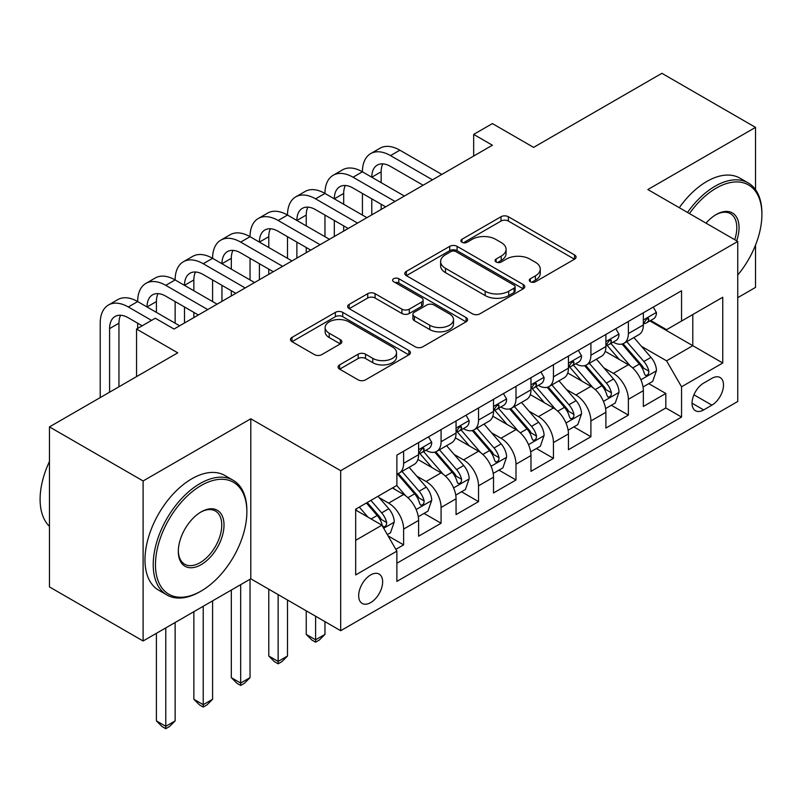 <?xml version="1.0" encoding="UTF-8"?>
<svg xmlns="http://www.w3.org/2000/svg" width="802" height="802" viewBox="0 0 802 802"><rect width="100%" height="100%" fill="white"/><g stroke="black" fill="none" stroke-linecap="round" stroke-linejoin="round"><path stroke-width="1.2" d="M530.333 281.743A3.639 2.105 0 0 0 535.475 281.743L574.543 259.186A5.203 2.997 0 0 0 576.067 257.061A5.203 2.997 0 0 0 574.543 254.936L508.368 216.73A5.203 2.997 0 0 0 501.009 216.73L461.942 239.287A3.639 2.105 0 0 0 460.879 240.77A3.639 2.105 0 0 0 461.942 242.254A3.639 2.105 0 0 0 467.095 242.254L472.147 239.337A16.642 9.604 0 0 1 495.676 239.337L501.2 242.525A16.642 9.604 0 0 1 506.072 249.312A16.642 9.604 0 0 1 501.2 256.109L496.137 259.026A3.639 2.105 0 0 0 495.075 260.51A3.639 2.105 0 0 0 496.137 262.003A3.639 2.105 0 0 0 501.29 262.003L506.343 259.076A16.642 9.604 0 0 1 529.871 259.076L535.385 262.264A16.642 9.604 0 0 1 540.257 269.061A16.642 9.604 0 0 1 535.385 275.848L530.333 278.765A3.639 2.105 0 0 0 529.27 280.259A3.639 2.105 0 0 0 530.333 281.743L530.333 278.765M370.664 602.603A16.952 9.784 120 0 0 381.732 587.666A16.952 9.784 120 0 0 379.135 574.082A16.952 9.784 120 0 0 370.664 574.924A16.952 9.784 120 0 0 359.587 589.861A16.952 9.784 120 0 0 362.183 603.445A16.952 9.784 120 0 0 370.664 602.603M339.607 364.9A5.203 2.997 0 0 0 338.083 367.015A5.203 2.997 0 0 0 339.607 369.141L358.173 379.857A5.203 2.997 0 0 0 365.522 379.857L408.91 354.815A5.203 2.997 0 0 0 410.434 352.69A5.203 2.997 0 0 0 408.91 350.564L342.735 312.359A5.203 2.997 0 0 0 335.376 312.359L291.988 337.411A5.203 2.997 0 0 0 290.464 339.527A5.203 2.997 0 0 0 291.988 341.652L314.424 354.604A5.203 2.997 0 0 0 321.772 354.604L340.339 343.878A5.203 2.997 0 0 0 341.863 341.762A5.203 2.997 0 0 0 340.339 339.637L329.221 333.211A13.905 8.03 0 0 1 325.141 327.537A13.905 8.03 0 0 1 333.732 320.118A13.905 8.03 0 0 1 348.89 321.863L392.459 347.015A13.905 8.03 0 0 1 396.529 352.69A13.905 8.03 0 0 1 387.947 360.108A13.905 8.03 0 0 1 372.79 358.374L365.522 354.173A5.203 2.997 0 0 0 358.173 354.173L339.607 364.9L339.607 369.141M755.534 189.683L755.534 127.378L661.891 73.313L533.601 147.378L492.398 123.588L473.671 134.405L492.398 145.222L174.014 329.041L155.277 318.224L136.551 329.041L136.551 376.609M143.107 480.959L143.107 640.988L250.795 578.813L250.795 418.784L143.107 480.959L49.463 426.895L177.753 352.83L136.551 329.041M250.795 418.784L340.69 470.684L737.74 241.452L737.74 401.481L340.69 630.723L340.69 470.684M755.534 127.378L647.846 189.553L737.74 241.452M472.518 313.843A5.203 2.997 0 0 0 479.867 313.843L523.255 288.8A5.203 2.997 0 0 0 524.779 286.675A5.203 2.997 0 0 0 523.255 284.55L457.08 246.344A5.203 2.997 0 0 0 449.721 246.344L406.333 271.387A5.203 2.997 0 0 0 404.81 273.512A5.203 2.997 0 0 0 406.333 275.637L472.518 313.843M395.105 282.525A3.639 2.105 0 0 1 398.805 283.036L398.805 278.715L466.082 317.562A5.203 2.997 0 0 1 467.606 319.687A5.203 2.997 0 0 1 466.082 321.803L422.694 346.855A5.203 2.997 0 0 1 415.346 346.855L349.161 308.65L349.161 304.399A5.203 2.997 0 0 0 347.637 306.524A5.203 2.997 0 0 0 349.161 308.65M349.161 304.399L367.727 293.682A5.203 2.997 0 0 1 375.085 293.682L401.922 309.171A5.203 2.997 0 0 0 409.281 309.171L421.591 302.063A5.203 2.997 0 0 0 423.115 299.938A5.203 2.997 0 0 0 421.591 297.823L393.652 281.682A3.639 2.105 0 0 1 392.589 280.199A3.639 2.105 0 0 1 394.835 278.264A3.639 2.105 0 0 1 398.805 278.715M143.107 640.988L49.463 586.924L49.463 426.895M737.74 297.682L755.534 287.407L755.534 245.071M395.847 549.35L403.627 544.859L388.078 535.886M379.236 497.691L388.639 503.125A21.193 12.23 60 0 1 403.627 529.079L418.604 520.428L418.604 536.217L441.08 523.235L424.037 513.4M416.689 476.067L426.093 481.501A21.193 12.23 60 0 1 441.08 507.455L456.057 498.804L456.057 514.583L478.533 501.611L461.491 491.776M454.153 454.443L463.556 459.877A21.193 12.23 60 0 1 478.533 485.822L493.521 477.18L493.521 492.959L515.997 479.987L498.954 470.142M491.606 432.819L501.009 438.253A21.193 12.23 60 0 1 515.997 464.198L530.974 455.546L530.974 471.335L553.45 458.363L536.408 448.518M529.059 411.195L538.473 416.619A21.193 12.23 60 0 1 553.45 442.574L568.438 433.922L568.438 449.711L590.904 436.739L573.861 426.895M566.523 389.572L575.926 394.995A21.193 12.23 60 0 1 590.904 420.95L605.891 412.298L605.891 428.088L628.367 415.105L628.367 399.326A21.193 12.23 -120 0 0 613.38 373.371L603.976 367.938M611.324 405.271L628.367 415.105M418.604 520.428A21.193 12.23 -120 0 0 403.627 494.473L392.389 487.987M456.057 498.804A21.193 12.23 -120 0 0 441.08 472.849L417.912 459.476M493.521 477.18A21.193 12.23 -120 0 0 478.533 451.225L455.376 437.852M530.974 455.546A21.193 12.23 -120 0 0 515.997 429.601L492.829 416.228M568.438 433.922A21.193 12.23 -120 0 0 553.45 407.977L530.282 394.594M605.891 412.298A21.193 12.23 -120 0 0 590.904 386.343L567.746 372.97M711.895 378.343L703.655 383.105A16.421 9.484 120 0 0 692.928 397.571A16.421 9.484 120 0 0 695.444 410.734A16.421 9.484 120 0 0 703.655 409.922L711.895 405.16A16.421 9.484 120 0 0 722.622 390.694A16.421 9.484 120 0 0 720.106 377.531A16.421 9.484 120 0 0 711.895 378.343M355.677 540.317L381.892 525.18L396.88 551.134L396.88 581.41L681.55 417.06L681.55 386.785L666.572 360.83L641.44 346.314M396.88 551.134L355.677 574.924L355.677 509.18L396.88 485.39L396.88 455.115L681.55 290.755L681.55 321.041L722.752 297.251L722.752 362.995L681.55 386.785M425.902 450.243L426.093 450.363A21.193 12.23 60 0 0 436.689 451.406L451.676 442.754A21.193 12.23 -120 0 0 456.057 433.06L456.057 420.95M463.355 428.619L463.556 428.729A21.193 12.23 60 0 0 474.152 429.782L489.13 421.13A21.193 12.23 -120 0 0 493.521 411.436L493.521 399.326M500.819 406.995L501.009 407.105A21.193 12.23 60 0 0 511.606 408.158L526.583 399.506A21.193 12.23 -120 0 0 530.974 389.802L530.974 377.692M538.272 385.371L538.473 385.481A21.193 12.23 60 0 0 549.059 386.534L564.047 377.882A21.193 12.23 -120 0 0 568.438 368.178L568.438 356.068M575.726 363.747L575.926 363.857A21.193 12.23 60 0 0 586.523 364.91L601.5 356.258A21.193 12.23 -120 0 0 605.891 346.554L605.891 334.444M396.88 563.245L665.82 407.977L665.82 393.481L643.344 406.464L643.344 390.674A21.193 12.23 -120 0 0 628.367 364.72L605.199 351.346M613.189 342.113L613.38 342.233A21.193 12.23 -120 0 0 623.976 343.276A21.193 12.23 -120 0 0 628.367 333.582L628.367 321.472M623.976 343.276L638.963 334.624A21.193 12.23 -120 0 0 643.344 324.93L643.344 312.82M403.627 451.225L403.627 463.335A21.193 12.23 60 0 1 399.236 473.03A21.193 12.23 60 0 1 396.88 473.892M399.236 473.03L414.213 464.388A21.193 12.23 -120 0 0 418.604 454.684L418.604 442.574M441.08 429.601L441.08 441.712A21.193 12.23 60 0 1 436.689 451.406M478.533 407.967L478.533 420.078A21.193 12.23 60 0 1 474.152 429.782M515.997 386.343L515.997 398.454A21.193 12.23 60 0 1 511.606 408.158M553.45 364.72L553.45 376.83A21.193 12.23 60 0 1 549.059 386.534M590.904 343.096L590.904 355.206A21.193 12.23 60 0 1 586.523 364.91M590.904 420.95L590.904 436.739M553.45 442.574L553.45 458.363M515.997 464.198L515.997 479.987M478.533 485.822L478.533 501.611M441.08 507.455L441.08 523.235M403.627 529.079L403.627 544.859M381.892 525.18L355.677 510.042M666.572 360.83L692.788 345.692L692.788 314.544L722.752 297.251M649.891 320.92L722.752 362.995M650.643 320.489L666.572 329.682L681.55 321.041M250.795 578.813L340.69 630.723M473.671 134.405L473.671 156.029M648.778 383.647L665.82 393.481M665.82 407.977L681.55 417.06M531.786 282.254L535.385 280.179A16.642 9.604 0 0 0 540.257 273.382L540.257 269.061M506.072 249.312L506.072 253.643A16.642 9.604 0 0 1 501.2 260.429L497.591 262.515M574.473 259.226L508.368 221.061A5.203 2.997 0 0 0 501.009 221.061L463.406 242.775M523.185 288.84L457.08 250.665A5.203 2.997 0 0 0 449.721 250.665L406.403 275.677M514.062 288.159A3.639 2.105 0 0 0 515.125 286.675A3.639 2.105 0 0 0 514.062 285.191L455.967 251.648A3.639 2.105 0 0 0 450.824 251.648L445.491 254.725A16.642 9.604 0 0 0 440.619 261.522A16.642 9.604 0 0 0 445.491 268.309L485.2 291.236A16.642 9.604 0 0 0 508.729 291.236L514.062 288.159L514.062 292.489A3.639 2.105 0 0 0 515.125 290.996L515.125 286.675M440.619 261.522L440.619 265.843A16.642 9.604 0 0 0 445.491 272.64L445.491 268.309M514.062 292.489L508.729 295.567A16.642 9.604 0 0 1 485.2 295.567L445.491 272.64M349.231 308.69L367.727 298.003L367.727 293.682M423.115 299.938L423.115 304.269A5.203 2.997 0 0 1 421.591 306.394L409.281 313.502A5.203 2.997 0 0 1 401.922 313.502L375.085 298.003A5.203 2.997 0 0 0 367.727 298.003M398.805 283.036L466.012 321.843M429.772 325.251A13.905 8.03 0 0 0 444.93 326.995A13.905 8.03 0 0 0 453.521 319.577A13.905 8.03 0 0 0 449.441 313.903L434.093 305.041A5.203 2.997 0 0 0 426.744 305.041L414.423 312.148A5.203 2.997 0 0 0 412.9 314.274A5.203 2.997 0 0 0 414.423 316.389L429.772 325.251L429.772 329.582A13.905 8.03 0 0 0 444.93 331.326A13.905 8.03 0 0 0 453.521 323.898L453.521 319.577M412.9 314.274L412.9 318.594A5.203 2.997 0 0 0 414.423 320.72L414.423 316.389M429.772 329.582L414.423 320.72M396.529 352.69L396.529 357.02A13.905 8.03 0 0 1 387.947 364.439A13.905 8.03 0 0 1 372.79 362.694L365.522 358.504A5.203 2.997 0 0 0 358.173 358.504L339.677 369.181M325.141 327.537L325.141 331.858A13.905 8.03 0 0 0 329.221 337.542L329.221 333.211M340.269 343.918L329.221 337.542M408.84 354.855L342.735 316.69A5.203 2.997 0 0 0 335.376 316.69L292.058 341.692M643.034 386.965L652.708 381.371L656.457 370.564A14.035 8.1 -120 0 0 650.993 357.381L633.881 337.562M630.442 366.093L610.883 343.446M619.314 359.497L607.966 346.354A33.634 19.418 -120 0 0 606.924 345.181M622.071 344.038L639.374 364.078A14.035 8.1 60 0 1 644.387 373.752L645.399 375.416L647.304 375.146L648.567 373.612L648.878 371.156A14.035 8.1 -120 0 0 643.876 361.491L626.763 341.672M623.084 343.717L641.69 365.251A7.148 4.13 60 0 1 643.485 368.048L648.878 371.156M653.269 307.086L656.457 312.6A14.035 8.1 60 0 1 653.55 318.815L646.432 322.925A14.035 8.1 -120 0 0 648.878 319.687L648.587 318.444L646.823 318.795L644.387 322.284A14.035 8.1 60 0 1 643.344 324.279M100.22 397.591L100.22 323.196A39.729 22.937 60 0 1 108.45 305.011L117.814 299.607A39.729 22.937 60 0 1 137.673 301.572A39.729 22.937 60 0 1 145.904 283.387L155.267 277.983A39.729 22.937 60 0 1 175.137 279.948A39.729 22.937 60 0 1 183.357 261.763L192.731 256.349A39.729 22.937 60 0 1 212.59 258.324A39.729 22.937 60 0 1 220.821 240.139L230.184 234.725A39.729 22.937 60 0 1 250.044 236.7A39.729 22.937 60 0 1 258.274 218.505L267.637 213.101A39.729 22.937 60 0 1 287.507 215.066A39.729 22.937 60 0 1 295.738 196.881L305.101 191.477A39.729 22.937 60 0 1 324.96 193.442A39.729 22.937 60 0 1 333.191 175.257L342.554 169.854A39.729 22.937 60 0 1 362.424 171.818A39.729 22.937 60 0 1 370.644 153.633L380.008 148.23A39.729 22.937 60 0 1 399.877 150.195L441.832 174.415M370.644 153.633A39.729 22.937 60 0 1 390.514 155.598L432.468 179.818M643.816 323.577L643.876 323.577A14.035 8.1 -120 0 0 646.432 322.925M423.095 185.222L390.514 166.415A26.486 15.288 -120 0 0 377.271 165.102A26.486 15.288 -120 0 0 371.787 177.222L381.15 171.818L381.15 182.635M382.805 163.879A26.486 15.288 -120 0 0 381.15 171.818M371.787 198.856L371.787 214.856M381.15 204.259L381.15 209.442M362.424 215.066L362.424 193.442M737.74 275.016A64.631 37.313 120 0 0 761.9 214.535A64.631 37.313 120 0 0 716.206 188.149A64.631 37.313 120 0 0 689.449 213.573M687.525 212.46A66.215 38.225 -60 0 1 715.083 186.204A66.215 38.225 -60 0 1 748.186 182.916A66.215 38.225 -60 0 1 761.9 213.232L761.9 214.535M706.041 223.146A32.311 18.657 -60 0 1 716.206 214.535A32.311 18.657 -60 0 1 716.206 214.525L716.206 214.525A32.311 18.657 -60 0 1 736.667 240.831M679.284 207.708A66.215 38.225 -60 0 1 706.843 181.442A66.215 38.225 -60 0 1 739.945 178.164L748.186 182.916M734.702 239.698A30.727 17.734 120 0 0 730.442 213.653A30.727 17.734 120 0 0 715.635 214.866M200.039 591.686L201.162 591.034A64.631 37.313 120 0 0 246.866 511.887A64.631 37.313 120 0 0 201.162 485.501A64.631 37.313 120 0 0 155.468 564.648A64.631 37.313 120 0 0 201.162 591.034L200.039 591.686A66.215 38.225 -60 0 1 166.936 594.964A66.215 38.225 -60 0 1 156.781 541.901A66.215 38.225 -60 0 1 200.039 483.556A66.215 38.225 -60 0 1 233.151 480.278A66.215 38.225 -60 0 1 246.866 510.583L246.866 511.887M201.162 564.648A32.311 18.657 -60 0 1 178.315 551.455A32.311 18.657 -60 0 1 201.162 511.887L201.162 511.887A32.311 18.657 -60 0 1 224.019 525.079A32.311 18.657 -60 0 1 201.162 564.648M178.325 550.794A30.727 17.734 120 0 0 184.681 564.227A30.727 17.734 120 0 0 200.039 562.703A30.727 17.734 120 0 0 220.109 535.626A30.727 17.734 120 0 0 215.407 511.014A30.727 17.734 120 0 0 200.6 512.217M166.936 594.964L158.696 590.202A66.215 38.225 -60 0 1 148.54 537.15A66.215 38.225 -60 0 1 191.798 478.794A66.215 38.225 -60 0 1 224.911 475.516L233.151 480.278M49.463 526.373A66.215 38.225 -60 0 1 49.463 461.491M605.58 408.589L615.254 402.995L619.004 392.188A14.035 8.1 -120 0 0 613.53 379.005L596.417 359.186M592.989 387.717L573.43 365.07M581.861 381.12L570.503 367.978A33.634 19.418 -120 0 0 569.46 366.805M584.608 365.662L601.921 385.712A14.035 8.1 60 0 1 606.924 395.376L607.946 397.04L609.841 396.779L611.114 395.236L611.425 392.779A14.035 8.1 -120 0 0 606.412 383.115L589.3 363.296M585.63 365.341L604.227 386.875A7.148 4.13 60 0 1 606.031 389.672L611.425 392.779M568.117 430.213L577.801 424.629L581.54 413.812A14.035 8.1 -120 0 0 576.077 400.629L558.964 380.82M555.535 409.341L535.977 386.694M544.398 402.744L533.049 389.602A33.634 19.418 -120 0 0 532.007 388.429M547.154 387.296L564.468 407.336A14.035 8.1 60 0 1 569.47 417L570.493 418.664L572.387 418.403L573.661 416.86L573.961 414.413A14.035 8.1 -120 0 0 568.959 404.739L551.846 384.92M548.167 386.965L566.773 408.499A7.148 4.13 60 0 1 568.578 411.296L573.961 414.413M530.663 451.837L540.337 446.253L544.087 435.436A14.035 8.1 -120 0 0 538.623 422.253L521.5 402.444M518.072 430.965L498.513 408.318M506.944 424.378L495.596 411.225A33.634 19.418 -120 0 0 494.553 410.063M509.701 408.92L527.004 428.96A14.035 8.1 60 0 1 532.007 438.634L533.029 440.298L534.934 440.027L536.197 438.483L536.508 436.037A14.035 8.1 -120 0 0 531.505 426.363L514.383 406.554M510.714 408.589L529.31 430.123A7.148 4.13 60 0 1 531.114 432.92L536.508 436.037M315.597 616.227L315.597 639.806L324.96 634.402L324.96 621.64M324.96 634.402L319.346 640.026L315.597 642.181L311.848 640.026L306.234 634.402L306.234 610.823M306.234 634.402L315.597 639.806L315.597 642.181M493.2 473.461L502.884 467.877L506.623 457.06A14.035 8.1 -120 0 0 501.16 443.877L484.047 424.068M480.619 452.589L461.06 429.942M469.491 446.002L458.132 432.859A33.634 19.418 -120 0 0 457.09 431.687M472.238 430.544L489.551 450.584A14.035 8.1 60 0 1 494.553 460.258L495.576 461.922L497.471 461.651L498.744 460.107L499.044 457.661A14.035 8.1 -120 0 0 494.042 447.987L476.929 428.178M473.26 430.213L491.857 451.757A7.148 4.13 60 0 1 493.661 454.554L499.044 457.661M278.144 594.603L278.144 661.429L287.507 656.026L287.507 600.006M287.507 656.026L281.883 661.65L278.144 663.805L274.394 661.65L268.78 656.026L268.78 589.199M268.78 656.026L278.144 661.429L278.144 663.805M615.816 328.71L619.004 334.223A14.035 8.1 60 0 1 616.096 340.439L608.979 344.549A14.035 8.1 -120 0 0 611.425 341.311L611.124 340.068L609.37 340.419L606.924 343.908A14.035 8.1 60 0 1 605.891 345.903M333.191 175.257A39.729 22.937 60 0 1 353.05 177.222L362.424 171.818L404.368 196.039M353.05 177.222L395.005 201.442M606.362 345.201L606.412 345.201A14.035 8.1 -120 0 0 608.979 344.549M385.642 206.856L353.05 188.039A26.486 15.288 -120 0 0 339.807 186.726A26.486 15.288 -120 0 0 334.324 198.856L343.687 193.442L343.687 204.259M345.351 185.503A26.486 15.288 -120 0 0 343.687 193.442M334.324 220.48L334.324 236.48M343.687 225.883L343.687 231.076M324.96 236.7L324.96 215.066M578.362 350.344L581.54 355.857A14.035 8.1 60 0 1 578.633 362.063L571.515 366.173A14.035 8.1 -120 0 0 573.961 362.935L573.671 361.692L571.916 362.043L569.47 365.532A14.035 8.1 60 0 1 568.438 367.537M295.738 196.881A39.729 22.937 60 0 1 315.597 198.856L324.96 193.442L366.915 217.663M315.597 198.856L357.552 223.076M568.899 366.835L568.959 366.835A14.035 8.1 -120 0 0 571.515 366.173M348.188 228.48L315.597 209.663A26.486 15.288 -120 0 0 302.354 208.35A26.486 15.288 -120 0 0 296.87 220.48L306.234 215.066L306.234 225.883M307.888 207.127A26.486 15.288 -120 0 0 306.234 215.066M296.87 242.104L296.87 258.104M306.234 247.507L306.234 252.7M287.507 258.324L287.507 236.7M540.899 371.968L544.087 377.481A14.035 8.1 60 0 1 541.18 383.687L534.062 387.797A14.035 8.1 -120 0 0 536.508 384.569L536.207 383.316L534.453 383.667L532.007 387.155A14.035 8.1 60 0 1 530.974 389.16M258.274 218.505A39.729 22.937 60 0 1 278.144 220.48L287.507 215.066L329.452 239.287M278.144 220.48L320.088 244.7M531.445 388.459L531.505 388.459A14.035 8.1 -120 0 0 534.062 387.797M310.725 250.104L278.144 231.287A26.486 15.288 -120 0 0 264.901 229.974A26.486 15.288 -120 0 0 259.407 242.104L268.78 236.7L268.78 247.507M270.434 228.76A26.486 15.288 -120 0 0 268.78 236.7M259.407 263.728L259.407 279.728M268.78 269.131L268.78 274.324M250.044 279.948L250.044 258.324M503.445 393.592L506.623 399.105A14.035 8.1 60 0 1 503.726 405.311L496.608 409.421A14.035 8.1 -120 0 0 499.044 406.193L498.754 404.95L496.999 405.291L494.553 408.789A14.035 8.1 60 0 1 493.521 410.784M220.821 240.139A39.729 22.937 60 0 1 240.68 242.104L250.044 236.7L291.998 260.921M240.68 242.104L282.635 266.324M493.992 410.083L494.042 410.083A14.035 8.1 -120 0 0 496.608 409.421M273.271 271.728L240.68 252.911A26.486 15.288 -120 0 0 227.437 251.607A26.486 15.288 -120 0 0 221.953 263.728L231.317 258.324L231.317 269.131M232.981 250.384A26.486 15.288 -120 0 0 231.317 258.324M221.953 285.352L221.953 301.351M231.317 290.765L231.317 295.948M212.59 301.572L212.59 279.948M455.747 495.095L465.431 489.501L469.17 478.684A14.035 8.1 -120 0 0 463.706 465.511L446.594 445.691M443.165 474.223L423.596 451.576M432.027 467.626L420.679 454.483A33.634 19.418 -120 0 0 419.636 453.31M434.784 452.168L452.087 472.208A14.035 8.1 60 0 1 457.1 481.882L458.122 483.546L460.017 483.275L461.28 481.731L461.591 479.285A14.035 8.1 -120 0 0 456.589 469.621L439.476 449.802M435.797 451.847L454.403 473.38A7.148 4.13 60 0 1 456.198 476.177L461.591 479.285M240.68 584.658L240.68 683.053L250.044 677.65L250.044 579.244M250.044 677.65L244.43 683.274L240.68 685.439L236.941 683.274L231.317 677.65L231.317 590.061M231.317 677.65L240.68 683.053L240.68 685.439M465.992 415.215L469.17 420.729A14.035 8.1 60 0 1 466.263 426.945L459.145 431.045A14.035 8.1 -120 0 0 461.591 427.817L461.3 426.574L459.546 426.925L457.1 430.413A14.035 8.1 60 0 1 456.057 432.408M183.357 261.763A39.729 22.937 60 0 1 203.227 263.728L212.59 258.324L254.545 282.545M203.227 263.728L245.181 287.948M456.528 431.707L456.589 431.707A14.035 8.1 -120 0 0 459.145 431.045M235.818 293.352L203.227 274.545A26.486 15.288 -120 0 0 189.984 273.231A26.486 15.288 -120 0 0 184.5 285.352L193.863 279.948L193.863 290.765M195.518 272.008A26.486 15.288 -120 0 0 193.863 279.948M184.5 306.976L184.5 322.985M193.863 312.389L193.863 317.572M175.137 323.196L175.137 301.572M418.293 516.719L427.967 511.125L431.717 500.318A14.035 8.1 -120 0 0 426.243 487.135L409.13 467.315M405.702 495.847L396.739 485.471M394.574 489.25L393.12 487.566M397.321 473.792L414.634 493.842A14.035 8.1 60 0 1 419.636 503.506L420.659 505.17L422.554 504.909L423.827 503.365L424.138 500.909A14.035 8.1 -120 0 0 419.125 491.245L402.013 471.426M398.343 473.471L416.94 495.004A7.148 4.13 60 0 1 418.744 497.801L424.138 500.909M203.227 606.282L203.227 704.677L212.59 699.274L212.59 600.878M212.59 699.274L206.976 704.898L203.227 707.063L199.477 704.898L193.863 699.274L193.863 611.685M193.863 699.274L203.227 704.677L203.227 707.063M428.529 436.839L431.717 442.353A14.035 8.1 60 0 1 428.809 448.569L421.692 452.679A14.035 8.1 -120 0 0 424.138 449.441L423.837 448.198L422.083 448.549L419.636 452.037A14.035 8.1 60 0 1 418.604 454.032M145.904 283.387A39.729 22.937 60 0 1 165.773 285.352L175.137 279.948L217.081 304.169M165.773 285.352L207.718 309.572M419.075 453.33L419.125 453.33A14.035 8.1 -120 0 0 421.692 452.679M198.355 314.985L165.773 296.169A26.486 15.288 -120 0 0 152.53 294.855A26.486 15.288 -120 0 0 147.037 306.976L156.4 301.572L156.4 312.389M158.064 293.632A26.486 15.288 -120 0 0 156.4 301.572M137.673 328.389L137.673 323.196M387.326 534.593L390.514 532.749L394.253 521.942A14.035 8.1 -120 0 0 388.79 508.759L378.013 496.288M367.958 517.14L359.286 507.095M357.111 510.874L355.677 509.21M366.404 502.984L377.181 515.465A14.035 8.1 60 0 1 382.183 525.13L383.206 526.794L385.1 526.533L386.374 524.989L386.674 522.533A14.035 8.1 -120 0 0 381.672 512.869L370.895 500.388M367.266 502.483L379.486 516.628A7.148 4.13 60 0 1 381.291 519.425L386.674 522.533M165.773 627.906L165.773 726.311L175.137 720.898L175.137 622.502M175.137 720.898L169.513 726.522L165.773 728.687L162.024 726.522L156.4 720.898L156.4 633.309M156.4 720.898L165.773 726.311L165.773 728.687M108.45 305.011A39.729 22.937 60 0 1 128.31 306.976L137.673 301.572L179.628 325.792M128.31 306.976L151.538 320.389M142.175 325.792L128.31 317.792A26.486 15.288 -120 0 0 115.067 316.479A26.486 15.288 -120 0 0 109.583 328.609L109.583 392.188M120.611 315.256A26.486 15.288 -120 0 0 118.947 323.196L118.947 386.775M388.639 503.125L403.627 494.473M426.093 481.501L441.08 472.849M463.556 459.877L478.533 451.225M501.009 438.253L515.997 429.601M538.473 416.619L553.45 407.977M575.926 394.995L590.904 386.343M613.38 373.371L628.367 364.72M628.367 333.582L643.344 324.93M403.627 463.335L418.604 454.684M441.08 441.712L456.057 433.06M478.533 420.078L493.521 411.436M515.997 398.454L530.974 389.802M553.45 376.83L568.438 368.178M590.904 355.206L605.891 346.554M628.367 399.326L643.344 390.674M693.931 394.795L711.895 405.16M692.046 403.216L703.655 409.922M535.385 280.179L535.385 275.848M496.137 262.003L496.137 259.026M501.2 260.429L501.2 256.109M461.942 242.254L461.942 239.287M501.009 221.061L501.009 216.73M508.368 221.061L508.368 216.73M574.543 259.186L574.543 254.936M406.333 275.637L406.333 271.387M449.721 250.665L449.721 246.344M457.08 250.665L457.08 246.344M523.255 288.8L523.255 284.55M485.2 295.567L485.2 291.236M508.729 295.567L508.729 291.236M375.085 298.003L375.085 293.682M401.922 313.502L401.922 309.171M409.281 313.502L409.281 309.171M421.591 306.394L421.591 302.063M466.082 321.803L466.082 317.562M358.173 358.504L358.173 354.173M365.522 358.504L365.522 354.173M372.79 362.694L372.79 358.374M340.339 343.878L340.339 339.637M291.988 341.652L291.988 337.411M335.376 316.69L335.376 312.359M342.735 316.69L342.735 312.359M408.91 354.815L408.91 350.564M640.888 379.767L656.367 370.835M643.876 361.491L650.993 357.381M632.688 367.948L639.374 364.078M656.367 312.439L643.344 319.958M399.877 150.195L390.514 155.598M647.064 318.645L648.878 319.687M603.435 401.391L618.903 392.459M606.412 383.115L613.53 379.005M595.224 389.572L601.921 385.712M565.981 423.015L581.45 414.083M568.959 404.739L576.077 400.629M557.771 411.195L564.468 407.336M528.518 444.639L543.997 435.707M531.505 426.363L538.623 422.253M520.308 432.829L527.004 428.96M491.065 466.263L506.533 457.33M494.042 447.987L501.16 443.877M482.854 454.453L489.551 450.584M618.903 334.063L605.891 341.582M609.61 340.269L611.425 341.311M581.45 355.687L568.438 363.206M572.147 361.892L573.961 362.935M543.997 377.321L530.974 384.83M534.693 383.516L536.508 384.569M506.533 398.945L493.521 406.454M497.24 405.14L499.044 406.193M453.611 487.897L469.08 478.954M456.589 469.621L463.706 465.511M445.401 476.077L452.087 472.208M469.08 420.569L456.057 428.088M459.777 426.774L461.591 427.817M416.148 509.521L431.616 500.588M419.125 491.245L426.243 487.135M407.937 497.701L414.634 493.842M431.616 442.193L418.604 449.711M422.323 448.398L424.138 449.441M383.677 528.267L394.163 522.212M381.672 512.869L388.79 508.759M371.115 518.964L377.181 515.465M118.947 323.196L109.583 328.609"/></g></svg>
